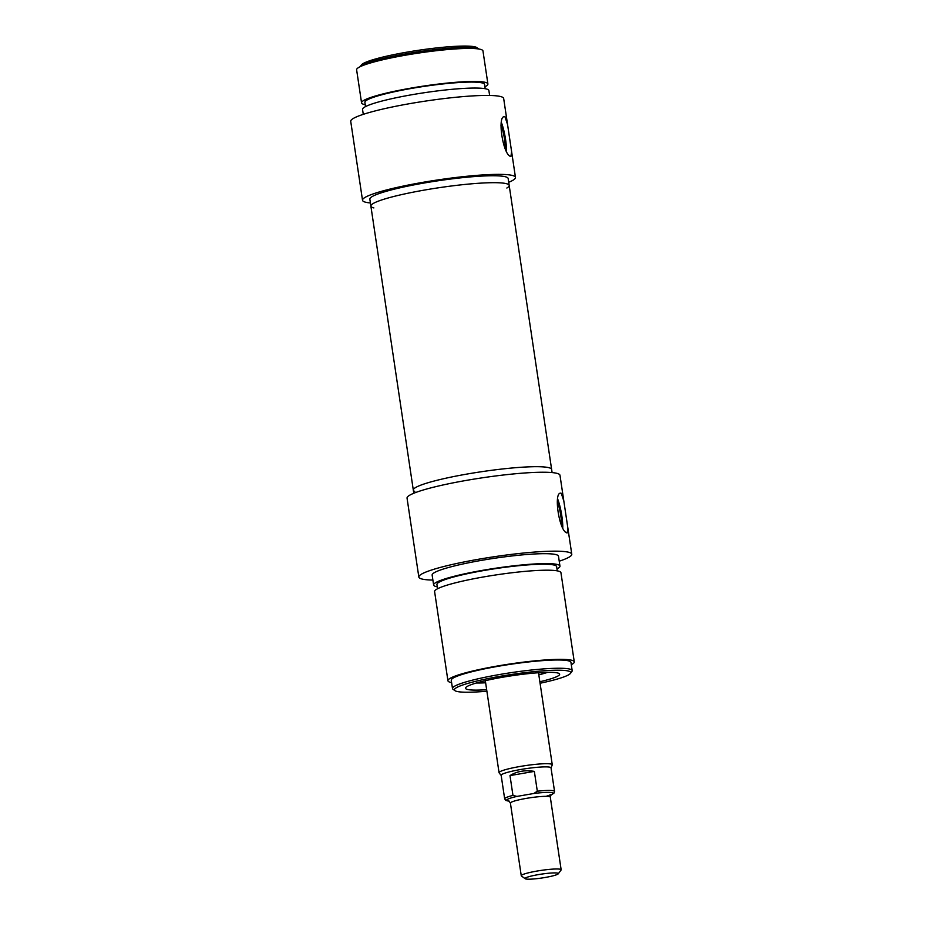 <?xml version="1.0" encoding="UTF-8"?>
<svg xmlns="http://www.w3.org/2000/svg" width="925" height="925" viewBox="0 0 925 925"><rect width="100%" height="100%" fill="white"/><g stroke="black" fill="none" stroke-linecap="round" stroke-linejoin="round"><path stroke-width="1.39" d="M507.559 124.528L511.618 151.688L510.912 156.452C502.957 155.943 496.667 113.879 504.981 116.816L507.559 124.528L503.674 98.489A77.318 8.973 171.5 0 0 425.87 101.033A77.318 8.973 171.5 0 0 350.725 121.337L362.519 200.262A77.318 8.973 -8.5 0 1 437.664 179.959A77.318 8.973 -8.5 0 1 515.468 177.415A77.318 8.973 -8.5 0 1 508.715 182.294M506.518 150.937A20.165 3.804 80.2 0 0 505.57 139.467A20.165 3.804 80.2 0 0 501.419 122.609M505.2 148.37A14.985 2.833 80.2 0 0 504.507 139.028A14.985 2.833 80.2 0 0 500.968 125.43M476.965 47.649A58.83 6.833 171.5 0 0 418.297 50.32A58.83 6.833 171.5 0 0 361.397 64.923L360.022 66.762A60.507 7.03 -8.5 0 1 418.516 51.777A60.507 7.03 -8.5 0 1 478.826 49.002L476.965 47.649M506.854 188.041A69.93 8.117 171.5 0 0 509.189 185.439A69.93 8.117 171.5 0 0 438.832 187.74A69.93 8.117 171.5 0 0 370.879 206.113A69.93 8.117 171.5 0 0 373.862 207.917M369.838 199.176A69.93 8.117 -8.5 0 1 437.791 180.814A69.93 8.117 -8.5 0 1 508.149 178.502L509.189 185.439A69.93 8.117 171.5 0 0 438.832 187.74A69.93 8.117 171.5 0 0 370.879 206.113L369.838 199.176M484.931 86.8A63.871 7.412 171.5 0 0 487.903 83.955L482.966 50.933A63.871 7.412 171.5 0 0 418.701 53.049A63.871 7.412 171.5 0 0 356.622 69.814L361.559 102.848A63.871 7.412 171.5 0 0 365.236 104.698M487.903 83.955A63.871 7.412 171.5 0 0 423.638 86.071A63.871 7.412 171.5 0 0 361.559 102.848M485.209 88.719L484.573 84.453A60.507 7.03 171.5 0 0 423.696 86.453A60.507 7.03 171.5 0 0 364.889 102.351L365.525 106.606M489.626 95.472L488.886 90.569A63.871 7.412 171.5 0 0 424.621 92.673A63.871 7.412 171.5 0 0 362.542 109.451L363.282 114.353M370.405 202.968A77.318 8.973 -8.5 0 1 362.519 200.262M558.249 873.813L561.059 870.067A20.165 2.347 171.5 0 0 561.151 869.778A20.165 2.347 171.5 0 0 540.859 870.437A20.165 2.347 171.5 0 0 521.261 875.732A20.165 2.347 171.5 0 0 521.434 875.987L525.227 878.75A16.812 1.954 -8.5 0 1 541.414 874.125A16.812 1.954 -8.5 0 1 558.249 873.813A16.812 1.954 -8.5 0 1 545.137 877.478A16.812 1.954 -8.5 0 1 525.227 878.75M533.829 793.488L516.925 796.413L512.959 795.396L509.999 775.589C516.832 771.288 524.938 769.889 534.349 771.381L537.309 791.199L533.829 793.488A23.53 2.729 -8.5 0 1 550.861 794.899M550.803 794.968L553.867 793.303L554.549 791.418L551.023 767.866A25.218 2.925 171.5 0 0 525.654 768.698A25.218 2.925 171.5 0 0 501.153 775.312L504.668 798.876A25.218 2.925 171.5 0 1 512.959 795.396M534.349 771.381L509.999 775.589M551.034 767.958L552.225 764.975A26.894 3.122 171.5 0 0 552.26 764.755A26.894 3.122 171.5 0 0 525.203 765.646A26.894 3.122 171.5 0 0 499.061 772.71A26.894 3.122 171.5 0 0 499.153 772.907L501.165 775.416M414.805 491.453A69.93 8.117 -8.5 0 1 413.313 490.111A69.93 8.117 -8.5 0 1 481.278 471.75A69.93 8.117 -8.5 0 1 551.635 469.438L509.189 185.439M483.879 681.02A32.78 3.804 171.5 0 0 485.371 681.066M538.558 673.122A32.78 3.804 171.5 0 0 539.969 672.637M432.888 580.079A77.318 8.973 -8.5 0 1 418.84 577.061A77.318 8.973 -8.5 0 1 493.985 556.757A77.318 8.973 -8.5 0 1 571.777 554.214A77.318 8.973 -8.5 0 1 559.232 561.197M437.294 586.832A63.871 7.412 -8.5 0 1 433.617 584.982L432.137 575.072A63.871 7.412 -8.5 0 1 494.216 558.307A63.871 7.412 -8.5 0 1 558.48 556.191L559.96 566.1A63.871 7.412 -8.5 0 1 556.989 568.944M563.822 501.003L567.881 528.163L567.175 532.916C559.22 532.418 552.942 490.354 561.255 493.291L563.822 501.003L559.983 475.277A77.318 8.973 171.5 0 0 482.179 477.832A77.318 8.973 171.5 0 0 407.046 498.136L418.84 577.061M433.617 584.982A63.871 7.412 -8.5 0 1 495.696 568.216A63.871 7.412 -8.5 0 1 559.96 566.1M437.583 588.739L436.935 584.484A60.507 7.03 -8.5 0 1 495.754 568.597A60.507 7.03 -8.5 0 1 556.63 566.597L557.266 570.852M451.608 682.604A63.871 7.412 -8.5 0 1 447.931 680.754L434.6 591.584A63.871 7.412 -8.5 0 1 496.679 574.818A63.871 7.412 -8.5 0 1 560.943 572.702L574.275 661.872A63.871 7.412 -8.5 0 1 571.303 664.717M447.931 680.754A63.871 7.412 -8.5 0 1 509.999 663.977A63.871 7.412 -8.5 0 1 574.275 661.872M452.487 688.512L451.25 680.257A60.507 7.03 -8.5 0 1 510.057 664.37A60.507 7.03 -8.5 0 1 570.945 662.369L572.182 670.625A60.507 7.03 171.5 0 0 511.294 672.625A60.507 7.03 171.5 0 0 452.487 688.512A60.507 7.03 171.5 0 0 453.019 689.264L454.915 690.64A58.83 6.833 -8.5 0 1 511.571 674.464A58.83 6.833 -8.5 0 1 570.482 673.377A58.83 6.833 -8.5 0 1 540.073 683.251M413.787 493.256L413.313 490.111A69.93 8.117 -8.5 0 1 481.278 471.75A69.93 8.117 -8.5 0 1 551.635 469.438L552.098 472.583M570.482 673.377L571.893 671.492A60.507 7.03 171.5 0 0 572.182 670.625M486.885 691.206A58.83 6.833 -8.5 0 1 454.915 690.64M539.853 681.748A47.58 5.527 171.5 0 0 559.486 673.828A47.58 5.527 171.5 0 0 511.768 675.759A47.58 5.527 171.5 0 0 465.576 687.865A47.58 5.527 171.5 0 0 486.654 689.703M557.243 501.893A14.985 2.833 -99.8 0 1 560.77 515.491A14.985 2.833 -99.8 0 1 561.463 524.833M557.683 499.072A20.165 3.804 -99.8 0 1 561.833 515.93A20.165 3.804 -99.8 0 1 562.782 527.4M521.261 875.732L510.403 803.085A20.165 2.347 -8.5 0 1 530.002 797.789A20.165 2.347 -8.5 0 1 550.294 797.119L561.151 869.778M509.212 801.119A23.53 2.729 -8.5 0 1 516.925 796.413M554.549 791.418A25.218 2.925 171.5 0 0 537.309 791.199M476.433 682.974A43.036 4.995 171.5 0 0 485.625 682.777L476.387 682.985M547.716 672.325L538.824 674.834A43.036 4.995 171.5 0 0 547.669 672.325M515.468 177.415L511.618 151.688M546.143 796.332L551.184 794.575L550.294 797.119M510.403 803.085L508.808 800.911M509.282 801.177L505.882 800.483L504.668 798.876M485.313 680.684L499.061 772.71M538.5 672.741L552.26 764.755M413.313 490.111L370.879 206.113M567.881 528.163L571.777 554.214"/></g></svg>
